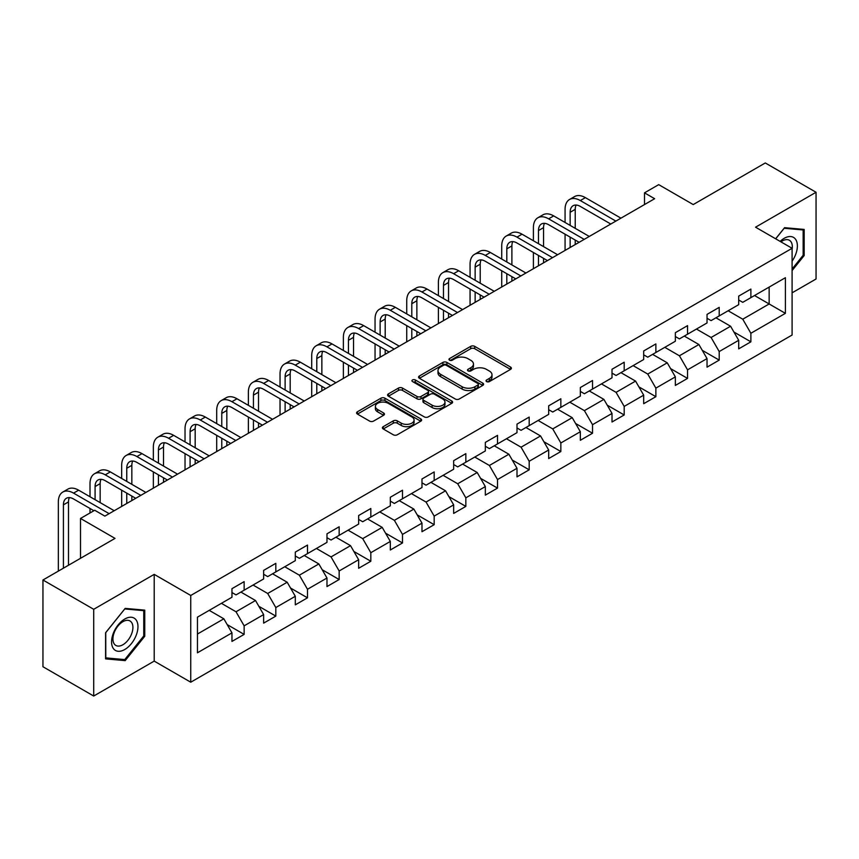 <?xml version="1.0" encoding="UTF-8"?>
<svg xmlns="http://www.w3.org/2000/svg" width="859" height="859" viewBox="0 0 859 859"><rect width="100%" height="100%" fill="white"/><g stroke="black" fill="none" stroke-linecap="round" stroke-linejoin="round"><path stroke-width="1.29" d="M486.602 381.589A1.976 1.138 0 0 0 489.394 381.589L510.568 369.37A2.813 1.632 0 0 0 511.395 368.221A2.813 1.632 0 0 0 510.568 367.072L474.694 346.36A2.813 1.632 0 0 0 470.711 346.36L449.536 358.579A1.976 1.138 0 0 0 448.967 359.384A1.976 1.138 0 0 0 449.536 360.189A1.976 1.138 0 0 0 452.328 360.189L455.066 358.611A9.02 5.208 0 0 1 467.822 358.611L470.818 360.34A9.02 5.208 0 0 1 473.459 364.023A9.02 5.208 0 0 1 470.818 367.706L468.069 369.284A1.976 1.138 0 0 0 467.5 370.089A1.976 1.138 0 0 0 468.069 370.895A1.976 1.138 0 0 0 470.861 370.895L473.599 369.316A9.02 5.208 0 0 1 486.355 369.316L489.351 371.034A9.02 5.208 0 0 1 491.992 374.717A9.02 5.208 0 0 1 489.351 378.4L486.602 379.979A1.976 1.138 0 0 0 486.033 380.784A1.976 1.138 0 0 0 486.602 381.589L486.602 379.979M383.232 426.665A2.813 1.632 0 0 0 382.405 427.814A2.813 1.632 0 0 0 383.232 428.963L393.293 434.772A2.813 1.632 0 0 0 397.277 434.772L420.792 421.2A2.813 1.632 0 0 0 421.619 420.051A2.813 1.632 0 0 0 420.792 418.902L384.929 398.189A2.813 1.632 0 0 0 380.934 398.189L357.419 411.762A2.813 1.632 0 0 0 356.603 412.921A2.813 1.632 0 0 0 357.419 414.07L369.585 421.082A2.813 1.632 0 0 0 373.568 421.082L383.629 415.273A2.813 1.632 0 0 0 384.456 414.124A2.813 1.632 0 0 0 383.629 412.975L377.606 409.496A7.538 4.349 0 0 1 375.394 406.414A7.538 4.349 0 0 1 380.043 402.399A7.538 4.349 0 0 1 388.257 403.343L411.88 416.969A7.538 4.349 0 0 1 414.081 420.051A7.538 4.349 0 0 1 409.432 424.067A7.538 4.349 0 0 1 401.217 423.122L397.277 420.856A2.813 1.632 0 0 0 393.293 420.856L383.232 426.665L383.232 428.963M792.095 292.833L816.05 279.003L816.05 192.266L765.294 162.963L693.224 204.571L658.713 184.642L644.497 192.845L654.644 198.708L104.873 516.119L94.715 510.257L80.51 518.46L80.51 558.318M93.706 609.299L93.706 696.037L154.201 661.108L154.201 574.37L93.706 609.299L42.95 579.997L115.02 538.389L80.51 518.46M154.201 574.37L190.752 595.47L792.095 248.294L792.095 335.031L190.752 682.207L190.752 595.47M816.05 192.266L755.555 227.195L792.095 248.294M455.27 398.995A2.813 1.632 0 0 0 459.254 398.995L482.769 385.423A2.813 1.632 0 0 0 483.596 384.274A2.813 1.632 0 0 0 482.769 383.114L446.895 362.412A2.813 1.632 0 0 0 442.911 362.412L419.396 375.984A2.813 1.632 0 0 0 418.569 377.133A2.813 1.632 0 0 0 419.396 378.282L455.27 398.995M413.308 382.019A1.976 1.138 0 0 1 415.316 382.298L415.316 379.957L451.78 401.013A2.813 1.632 0 0 1 452.607 402.162A2.813 1.632 0 0 1 451.78 403.311L428.265 416.883A2.813 1.632 0 0 1 424.282 416.883L388.408 396.182L388.408 393.873A2.813 1.632 0 0 0 387.592 395.022A2.813 1.632 0 0 0 388.408 396.182M388.408 393.873L398.479 388.064A2.813 1.632 0 0 1 402.463 388.064L417.012 396.461A2.813 1.632 0 0 0 420.996 396.461L427.675 392.606A2.813 1.632 0 0 0 428.491 391.457A2.813 1.632 0 0 0 427.675 390.308L412.524 381.568A1.976 1.138 0 0 1 411.944 380.762A1.976 1.138 0 0 1 413.168 379.71A1.976 1.138 0 0 1 415.316 379.957M93.706 696.037L42.95 666.734L42.95 579.997M227.195 624.6L244.139 634.393L244.139 625.835L263.638 614.582L263.638 623.14L275.814 616.107L275.814 607.549L295.303 596.296L295.303 604.854L307.49 597.821L307.49 589.263L326.978 578.01L326.978 586.568L339.155 579.535L339.155 570.977L358.643 559.724L358.643 568.282L370.83 561.249L370.83 552.691L390.319 541.438L390.319 549.996L402.495 542.963L402.495 534.405L421.984 523.152L421.984 531.71L434.171 524.677L434.171 516.119L453.659 504.867L453.659 513.424L465.836 506.391L465.836 497.833L485.335 486.581L485.335 495.138L497.511 488.105L497.511 479.547L517 468.295L517 476.852L529.187 469.819L529.187 461.262L548.676 450.009L548.676 458.566L560.852 451.533L560.852 442.976L580.34 431.723L580.34 440.28L592.527 433.247L592.527 424.69L612.016 413.447L612.016 421.994L624.192 414.961L624.192 406.414L643.681 395.161L643.681 403.709L655.868 396.686L655.868 388.128L675.357 376.876L675.357 385.433L687.544 378.4L687.544 369.842L707.032 358.59L707.032 367.147L719.208 360.114L719.208 351.556L738.697 340.304L738.697 348.861L750.884 341.828L750.884 333.271L785.394 313.342L785.394 277.715L769.149 287.089L769.149 303.968L785.394 313.342M244.139 634.393L231.962 641.415L231.962 632.868L197.452 652.786L197.452 617.159L231.962 597.23L231.962 588.673L244.139 581.64L244.139 590.197L263.638 578.945L263.638 570.387L275.814 563.354L275.814 571.911L295.303 560.659L295.303 552.101L307.49 545.068L307.49 553.625L326.978 542.373L326.978 533.815L339.155 526.782L339.155 535.34L358.643 524.087L358.643 515.529L370.83 508.496L370.83 517.054L390.319 505.801L390.319 497.254L402.495 490.221L402.495 498.768L421.984 487.515L421.984 478.968L434.171 471.935L434.171 480.492L453.659 469.239L453.659 460.682L465.836 453.649L465.836 462.206L485.335 450.954L485.335 442.396L497.511 435.363L497.511 443.92L517 432.668L517 424.11L529.187 417.077L529.187 425.634L548.676 414.382L548.676 405.824L560.852 398.791L560.852 407.349L580.34 396.096L580.34 387.538L592.527 380.505L592.527 389.063L612.016 377.81L612.016 369.252L624.192 362.219L624.192 370.777L643.681 359.524L643.681 350.966L655.868 343.933L655.868 352.491L675.357 341.238L675.357 332.68L687.544 325.647L687.544 334.205L707.032 322.952L707.032 314.394L719.208 307.361L719.208 315.919L738.697 304.666L738.697 296.108L750.884 289.075L750.884 297.633L785.394 277.715M240.896 592.076L255.51 600.516L236.021 611.769L221.407 603.329M231.962 592.538L236.021 594.89L244.139 590.197M236.021 611.769L244.139 625.835M255.51 600.516L263.638 614.582M272.561 573.791L287.185 582.23L267.697 593.483L253.072 585.043M263.638 574.252L267.697 576.604L275.814 571.911M267.697 593.483L275.814 607.549M287.185 582.23L295.303 596.296M304.236 555.505L318.85 563.944L299.362 575.197L284.748 566.757M295.303 555.977L299.362 558.318L307.49 553.625M299.362 575.197L307.49 589.263M318.85 563.944L326.978 578.01M335.912 537.219L350.526 545.658L331.037 556.911L316.413 548.471M326.978 537.691L331.037 540.032L339.155 535.34M331.037 556.911L339.155 570.977M350.526 545.658L358.643 559.724M367.577 518.933L382.201 527.372L362.702 538.625L348.088 530.186M358.643 519.405L362.702 521.746L370.83 517.054M362.702 538.625L370.83 552.691M382.201 527.372L390.319 541.438M399.252 500.647L413.866 509.086L394.378 520.339L379.764 511.9M390.319 501.119L394.378 503.46L402.495 498.768M394.378 520.339L402.495 534.405M413.866 509.086L421.984 523.152M430.917 482.361L445.542 490.8L426.053 502.053L411.429 493.614M421.984 482.833L426.053 485.174L434.171 480.492M426.053 502.053L434.171 516.119M445.542 490.8L453.659 504.867M462.593 464.075L477.207 472.514L457.718 483.767L443.104 475.328M453.659 464.547L457.718 466.888L465.836 462.206M457.718 483.767L465.836 497.833M477.207 472.514L485.335 486.581M494.258 445.789L508.882 454.228L489.394 465.481L474.769 457.042M485.335 446.261L489.394 448.602L497.511 443.92M489.394 465.481L497.511 479.547M508.882 454.228L517 468.295M525.933 427.503L540.547 435.942L521.059 447.195L506.445 438.756M517 427.975L521.059 430.316L529.187 425.634M521.059 447.195L529.187 461.262M540.547 435.942L548.676 450.009M557.609 409.217L572.223 417.657L552.734 428.909L538.121 420.47M548.676 409.689L552.734 412.03L560.852 407.349M552.734 428.909L560.852 442.976M572.223 417.657L580.34 431.723M589.274 390.942L603.898 399.381L584.399 410.634L569.785 402.195M580.34 391.403L584.399 393.755L592.527 389.063M584.399 410.634L592.527 424.69M603.898 399.381L612.016 413.447M620.95 372.656L635.563 381.095L616.075 392.348L601.461 383.909M612.016 373.117L616.075 375.469L624.192 370.777M616.075 392.348L624.192 406.414M635.563 381.095L643.681 395.161M652.615 354.37L667.239 362.809L647.75 374.062L633.126 365.623M643.681 354.831L647.75 357.183L655.868 352.491M647.75 374.062L655.868 388.128M667.239 362.809L675.357 376.876M684.29 336.084L698.904 344.523L679.415 355.776L664.802 347.337M675.357 336.545L679.415 338.897L687.544 334.205M679.415 355.776L687.544 369.842M698.904 344.523L707.032 358.59M715.966 317.798L730.579 326.237L711.091 337.49L696.466 329.051M707.032 318.27L711.091 320.611L719.208 315.919M711.091 337.49L719.208 351.556M730.579 326.237L738.697 340.304M754.535 295.528L769.149 303.968L742.756 319.204L728.142 310.765M738.697 299.984L742.756 302.325L750.884 297.633M742.756 319.204L750.884 333.271M154.201 661.108L190.752 682.207M644.497 192.845L644.497 204.571M197.452 634.039L223.845 618.802L209.22 610.362M223.845 618.802L231.962 632.868M733.93 332.036L750.884 341.828M702.254 350.322L719.208 360.114M670.589 368.608L687.544 378.4M638.913 386.894L655.868 396.686M607.249 405.18L624.192 414.961M575.573 423.466L592.527 433.247M543.897 441.751L560.852 451.533M512.232 460.037L529.187 469.819M480.557 478.323L497.511 488.105M448.892 496.609L465.836 506.391M417.216 514.885L434.171 524.677M385.551 533.171L402.495 542.963M353.876 551.457L370.83 561.249M322.2 569.742L339.155 579.535M290.535 588.028L307.49 597.821M258.86 606.314L275.814 616.107M792.095 270.574L804.174 255.553L804.174 229.428L784.578 227.678L775.645 238.791M105.582 658.874L125.178 660.625L144.763 636.251L144.763 610.137L125.178 608.387L105.582 632.75L105.582 658.874M803.154 254.962L804.174 255.553M143.754 635.671L144.763 636.251M123.105 659.433L125.178 660.625M487.397 381.868L489.351 380.741A9.02 5.208 0 0 0 491.992 377.069L491.992 374.717M473.459 364.023L473.459 366.363A9.02 5.208 0 0 1 470.818 370.046L468.864 371.174M510.536 369.391L474.694 348.7A2.813 1.632 0 0 0 470.711 348.7L450.331 360.469M482.769 383.114L482.769 385.423L446.895 364.753A2.813 1.632 0 0 0 442.911 364.753L419.439 378.304M477.787 385.079A1.976 1.138 0 0 0 478.366 384.274A1.976 1.138 0 0 0 477.787 383.468L446.304 365.29A1.976 1.138 0 0 0 443.512 365.29L440.624 366.954A9.02 5.208 0 0 0 437.983 370.637A9.02 5.208 0 0 0 440.624 374.32L462.142 386.743A9.02 5.208 0 0 0 474.898 386.743L477.787 385.079L477.787 387.42A1.976 1.138 0 0 0 478.366 386.614L478.366 384.274M437.983 370.637L437.983 372.978A9.02 5.208 0 0 0 440.624 376.661L440.624 374.32M477.787 387.42L474.898 389.084A9.02 5.208 0 0 1 462.142 389.084L440.624 376.661M388.451 396.203L398.479 390.405L398.479 388.064M428.491 391.457L428.491 393.809A2.813 1.632 0 0 1 427.675 394.957L420.996 398.812A2.813 1.632 0 0 1 417.012 398.812L402.463 390.405A2.813 1.632 0 0 0 398.479 390.405M415.316 382.298L451.748 403.333M432.098 405.18A7.538 4.349 0 0 0 440.323 406.124A7.538 4.349 0 0 0 444.973 402.098A7.538 4.349 0 0 0 442.761 399.027L434.45 394.217A2.813 1.632 0 0 0 430.456 394.217L423.788 398.071A2.813 1.632 0 0 0 422.961 399.22A2.813 1.632 0 0 0 423.788 400.38L432.098 405.18L432.098 407.52A7.538 4.349 0 0 0 440.323 408.465A7.538 4.349 0 0 0 444.973 404.449L444.973 402.098M422.961 399.22L422.961 401.572A2.813 1.632 0 0 0 423.788 402.721L423.788 400.38M432.098 407.52L423.788 402.721M414.081 420.051L414.081 422.392A7.538 4.349 0 0 1 409.432 426.418A7.538 4.349 0 0 1 401.217 425.473L397.277 423.197A2.813 1.632 0 0 0 393.293 423.197L383.264 428.985M375.394 406.414L375.394 408.755A7.538 4.349 0 0 0 377.606 411.837L377.606 409.496M383.586 415.294L377.606 411.837M420.76 421.221L384.929 400.53A2.813 1.632 0 0 0 380.934 400.53L357.462 414.092M565.072 222.481L565.072 209.349A21.529 12.434 60 0 1 569.538 199.492L574.617 196.561A21.529 12.434 60 0 1 585.376 197.634L620.95 218.165M569.538 199.492A21.529 12.434 60 0 1 580.308 200.555L615.871 221.096M610.792 224.027L580.308 206.418A14.356 8.289 -120 0 0 573.125 205.709A14.356 8.289 -120 0 0 570.151 212.28L570.151 225.412M576.131 205.043A14.356 8.289 -120 0 0 575.229 209.349L575.229 228.344M570.151 237.127L570.151 247.489M575.229 240.058L575.229 244.557M565.072 250.42L565.072 234.196M792.095 261.179A18.662 10.77 120 0 0 795.606 254.586A18.662 10.77 120 0 0 794.446 238.061A18.662 10.77 120 0 0 780.144 241.39M801.898 229.224L803.154 229.954L803.154 255.263L792.095 269.028M775.688 238.813L784.181 228.258L803.154 229.954M792.095 249.282A14.131 8.16 120 0 0 789.389 240.262A14.131 8.16 120 0 0 780.96 241.862M124.77 649.511A18.662 10.77 120 0 0 137.966 626.651A18.662 10.77 120 0 0 124.77 619.028A18.662 10.77 120 0 0 111.573 641.888A18.662 10.77 120 0 0 124.77 649.511M122.912 644.744A14.131 8.16 120 0 0 132.146 632.288A14.131 8.16 120 0 0 129.977 620.96A14.131 8.16 120 0 0 122.912 621.669A14.131 8.16 120 0 0 113.689 634.114A14.131 8.16 120 0 0 115.847 645.442A14.131 8.16 120 0 0 122.912 644.744M105.786 632.578L124.77 608.956L143.754 610.652L143.754 635.961L124.77 659.583L105.786 657.887L105.743 632.557M142.487 609.933L143.754 610.652M533.407 240.767L533.407 227.635A21.529 12.434 60 0 1 537.863 217.778L542.942 214.847A21.529 12.434 60 0 1 553.711 215.91L589.274 236.45M537.863 217.778A21.529 12.434 60 0 1 548.633 218.841L584.206 239.382M579.127 242.313L548.633 224.704A14.356 8.289 -120 0 0 541.449 223.995A14.356 8.289 -120 0 0 538.486 230.566L538.486 243.698M544.456 223.329A14.356 8.289 -120 0 0 543.554 227.635L543.554 246.63M538.486 255.413L538.486 265.775M543.554 258.344L543.554 262.843M533.407 268.706L533.407 252.482M501.731 259.053L501.731 245.921A21.529 12.434 60 0 1 506.198 236.064L511.266 233.133A21.529 12.434 60 0 1 522.036 234.196L557.609 254.736M506.198 236.064A21.529 12.434 60 0 1 516.957 237.127L552.53 257.668M547.451 260.599L516.957 242.99A14.356 8.289 -120 0 0 509.784 242.281A14.356 8.289 -120 0 0 506.81 248.852L506.81 261.984M512.78 241.615A14.356 8.289 -120 0 0 511.889 245.921L511.889 264.905M506.81 273.699L506.81 284.061M511.889 276.63L511.889 281.129M501.731 286.992L501.731 270.768M470.066 277.339L470.066 264.207A21.529 12.434 60 0 1 474.522 254.35L479.601 251.419A21.529 12.434 60 0 1 490.36 252.482L525.933 273.022M474.522 254.35A21.529 12.434 60 0 1 485.292 255.413L520.855 275.954M515.787 278.885L485.292 261.276A14.356 8.289 -120 0 0 478.109 260.567A14.356 8.289 -120 0 0 475.134 267.138L475.134 280.259M481.115 259.901A14.356 8.289 -120 0 0 480.213 264.207L480.213 283.191M475.134 291.985L475.134 302.347M480.213 294.916L480.213 299.415M470.066 305.278L470.066 289.053M438.391 295.625L438.391 282.493A21.529 12.434 60 0 1 442.857 272.636L447.926 269.705A21.529 12.434 60 0 1 458.695 270.768L494.258 291.308M442.857 272.636A21.529 12.434 60 0 1 453.616 273.699L489.19 294.24M484.111 297.171L453.616 279.562A14.356 8.289 -120 0 0 446.444 278.853A14.356 8.289 -120 0 0 443.469 285.424L443.469 298.545M449.44 278.187A14.356 8.289 -120 0 0 448.548 282.493L448.548 301.477M443.469 310.271L443.469 320.632M448.548 313.202L448.548 317.701M438.391 323.564L438.391 307.339M406.726 313.9L406.726 300.779A21.529 12.434 60 0 1 411.182 290.922L416.261 287.99A21.529 12.434 60 0 1 427.02 289.053L462.593 309.594M411.182 290.922A21.529 12.434 60 0 1 421.952 291.985L457.514 312.526M452.446 315.457L421.952 297.848A14.356 8.289 -120 0 0 414.768 297.139A14.356 8.289 -120 0 0 411.794 303.71L411.794 316.831M417.775 296.473A14.356 8.289 -120 0 0 416.873 300.779L416.873 319.763M411.794 328.557L411.794 338.918M416.873 331.488L416.873 335.987M406.726 341.85L406.726 325.625M375.05 332.186L375.05 319.065A21.529 12.434 60 0 1 379.506 309.208L384.585 306.276A21.529 12.434 60 0 1 395.355 307.339L430.917 327.88M379.506 309.208A21.529 12.434 60 0 1 390.276 310.271L425.849 330.812M420.77 333.732L390.276 316.133A14.356 8.289 -120 0 0 383.103 315.425A14.356 8.289 -120 0 0 380.129 321.996L380.129 335.117M386.099 314.759A14.356 8.289 -120 0 0 385.197 319.065L385.197 338.049M380.129 346.843L380.129 357.204M385.197 349.774L385.197 354.273M375.05 360.136L375.05 343.911M343.375 350.472L343.375 337.351A21.529 12.434 60 0 1 347.841 327.494L352.909 324.562A21.529 12.434 60 0 1 363.679 325.625L399.252 346.166M347.841 327.494A21.529 12.434 60 0 1 358.6 328.557L394.174 349.087M389.095 352.018L358.6 334.419A14.356 8.289 -120 0 0 351.428 333.711A14.356 8.289 -120 0 0 348.453 340.282L348.453 353.403M354.434 333.045A14.356 8.289 -120 0 0 353.532 337.351L353.532 356.335M348.453 365.129L348.453 375.49M353.532 368.06L353.532 372.559M343.375 378.422L343.375 362.197M311.71 368.758L311.71 355.637A21.529 12.434 60 0 1 316.166 345.78L321.245 342.848A21.529 12.434 60 0 1 332.014 343.911L367.577 364.441M316.166 345.78A21.529 12.434 60 0 1 326.935 346.843L362.498 367.373M357.43 370.304L326.935 352.705A14.356 8.289 -120 0 0 319.752 351.986A14.356 8.289 -120 0 0 316.788 358.568L316.788 371.689M322.759 351.331A14.356 8.289 -120 0 0 321.857 355.637L321.857 374.621M316.788 383.415L316.788 393.776M321.857 386.346L321.857 390.845M311.71 396.708L311.71 380.483M280.034 387.044L280.034 373.923A21.529 12.434 60 0 1 284.501 364.055L289.569 361.134A21.529 12.434 60 0 1 300.339 362.197L335.912 382.727M284.501 364.055A21.529 12.434 60 0 1 295.26 365.129L330.833 385.659M325.754 388.59L295.26 370.991A14.356 8.289 -120 0 0 288.087 370.272A14.356 8.289 -120 0 0 285.113 376.843L285.113 389.975M291.083 369.617A14.356 8.289 -120 0 0 290.192 373.923L290.192 392.907M285.113 401.701L285.113 412.062M290.192 404.632L290.192 409.131M280.034 414.994L280.034 398.769M248.369 405.33L248.369 392.198A21.529 12.434 60 0 1 252.825 382.341L257.904 379.41A21.529 12.434 60 0 1 268.663 380.483L304.236 401.013M252.825 382.341A21.529 12.434 60 0 1 263.595 383.415L299.157 403.945M294.089 406.876L263.595 389.277A14.356 8.289 -120 0 0 256.411 388.558A14.356 8.289 -120 0 0 253.437 395.129L253.437 408.261M259.418 387.903A14.356 8.289 -120 0 0 258.516 392.198L258.516 411.193M253.437 419.987L253.437 430.348M258.516 422.907L258.516 427.417M248.369 433.269L248.369 417.055M216.693 423.616L216.693 410.484A21.529 12.434 60 0 1 221.15 400.627L226.228 397.696A21.529 12.434 60 0 1 236.998 398.769L272.561 419.299M221.15 400.627A21.529 12.434 60 0 1 231.919 401.701L267.493 422.231M262.414 425.162L231.919 407.553A14.356 8.289 -120 0 0 224.747 406.844A14.356 8.289 -120 0 0 221.772 413.415L221.772 426.547M227.742 406.189A14.356 8.289 -120 0 0 226.84 410.484L226.84 429.479M221.772 438.273L221.772 448.623M226.84 441.193L226.84 445.703M216.693 451.555L216.693 435.341M185.029 441.902L185.029 428.77A21.529 12.434 60 0 1 189.485 418.913L194.563 415.981A21.529 12.434 60 0 1 205.322 417.055L240.896 437.585M189.485 418.913A21.529 12.434 60 0 1 200.254 419.987L235.817 440.517M230.738 443.448L200.254 425.839A14.356 8.289 -120 0 0 193.071 425.13A14.356 8.289 -120 0 0 190.097 431.701L190.097 444.833M196.077 424.464A14.356 8.289 -120 0 0 195.176 428.77L195.176 447.764M190.097 456.548L190.097 466.909M195.176 459.479L195.176 463.978M185.029 469.841L185.029 453.627M153.353 460.188L153.353 447.056A21.529 12.434 60 0 1 157.809 437.199L162.888 434.267A21.529 12.434 60 0 1 173.658 435.341L209.22 455.871M157.809 437.199A21.529 12.434 60 0 1 168.579 438.262L204.152 458.803M199.073 461.734L168.579 444.124A14.356 8.289 -120 0 0 161.406 443.416A14.356 8.289 -120 0 0 158.432 449.987L158.432 463.119M164.402 442.75A14.356 8.289 -120 0 0 163.5 447.056L163.5 466.05M158.432 474.834L158.432 485.195M163.5 477.765L163.5 482.264M153.353 488.127L153.353 471.902M121.677 478.474L121.677 465.342A21.529 12.434 60 0 1 126.144 455.485L131.212 452.553A21.529 12.434 60 0 1 141.982 453.627L177.555 474.157M126.144 455.485A21.529 12.434 60 0 1 136.903 456.548L172.476 477.089M167.398 480.02L136.903 462.41A14.356 8.289 -120 0 0 129.73 461.702A14.356 8.289 -120 0 0 126.756 468.273L126.756 481.405M132.726 461.036A14.356 8.289 -120 0 0 131.835 465.342L131.835 484.336M126.756 493.12L126.756 503.481M131.835 496.051L131.835 500.55M121.677 506.413L121.677 490.188M90.012 496.76L90.012 483.628A21.529 12.434 60 0 1 94.469 473.771L99.547 470.839A21.529 12.434 60 0 1 110.317 471.902L145.88 492.443M94.469 473.771A21.529 12.434 60 0 1 105.238 474.834L140.801 495.375M135.733 498.306L105.238 480.696A14.356 8.289 -120 0 0 98.055 479.988A14.356 8.289 -120 0 0 95.081 486.559L95.081 499.691M101.061 479.322A14.356 8.289 -120 0 0 100.159 483.628L100.159 502.612M90.012 512.973L90.012 508.474M58.337 571.117L58.337 501.914A21.529 12.434 60 0 1 62.804 492.057L67.872 489.125A21.529 12.434 60 0 1 78.641 490.188L114.215 510.729M62.804 492.057A21.529 12.434 60 0 1 73.563 493.12L109.136 513.661M93.91 510.729L73.563 498.982A14.356 8.289 -120 0 0 66.39 498.274A14.356 8.289 -120 0 0 63.416 504.845L63.416 568.186M69.386 497.608A14.356 8.289 -120 0 0 68.495 501.914L68.495 565.254M489.351 380.741L489.351 378.4M468.069 370.895L468.069 369.284M470.818 370.046L470.818 367.706M449.536 360.189L449.536 358.579M470.711 348.7L470.711 346.36M474.694 348.7L474.694 346.36M510.568 369.37L510.568 367.072M419.396 378.282L419.396 375.984M442.911 364.753L442.911 362.412M446.895 364.753L446.895 362.412M462.142 389.084L462.142 386.743M474.898 389.084L474.898 386.743M402.463 390.405L402.463 388.064M417.012 398.812L417.012 396.461M420.996 398.812L420.996 396.461M427.675 394.957L427.675 392.606M451.78 403.311L451.78 401.013M393.293 423.197L393.293 420.856M397.277 423.197L397.277 420.856M401.217 425.473L401.217 423.122M383.629 415.273L383.629 412.975M357.419 414.07L357.419 411.762M380.934 400.53L380.934 398.189M384.929 400.53L384.929 398.189M420.792 421.2L420.792 418.902M585.376 197.634L580.308 200.555M575.229 209.349L570.151 212.28M553.711 215.91L548.633 218.841M543.554 227.635L538.486 230.566M522.036 234.196L516.957 237.127M511.889 245.921L506.81 248.852M490.36 252.482L485.292 255.413M480.213 264.207L475.134 267.138M458.695 270.768L453.616 273.699M448.548 282.493L443.469 285.424M427.02 289.053L421.952 291.985M416.873 300.779L411.794 303.71M395.355 307.339L390.276 310.271M385.197 319.065L380.129 321.996M363.679 325.625L358.6 328.557M353.532 337.351L348.453 340.282M332.014 343.911L326.935 346.843M321.857 355.637L316.788 358.568M300.339 362.197L295.26 365.129M290.192 373.923L285.113 376.843M268.663 380.483L263.595 383.415M258.516 392.198L253.437 395.129M236.998 398.769L231.919 401.701M226.84 410.484L221.772 413.415M205.322 417.055L200.254 419.987M195.176 428.77L190.097 431.701M173.658 435.341L168.579 438.262M163.5 447.056L158.432 449.987M141.982 453.627L136.903 456.548M131.835 465.342L126.756 468.273M110.317 471.902L105.238 474.834M100.159 483.628L95.081 486.559M78.641 490.188L73.563 493.12M68.495 501.914L63.416 504.845"/></g></svg>
